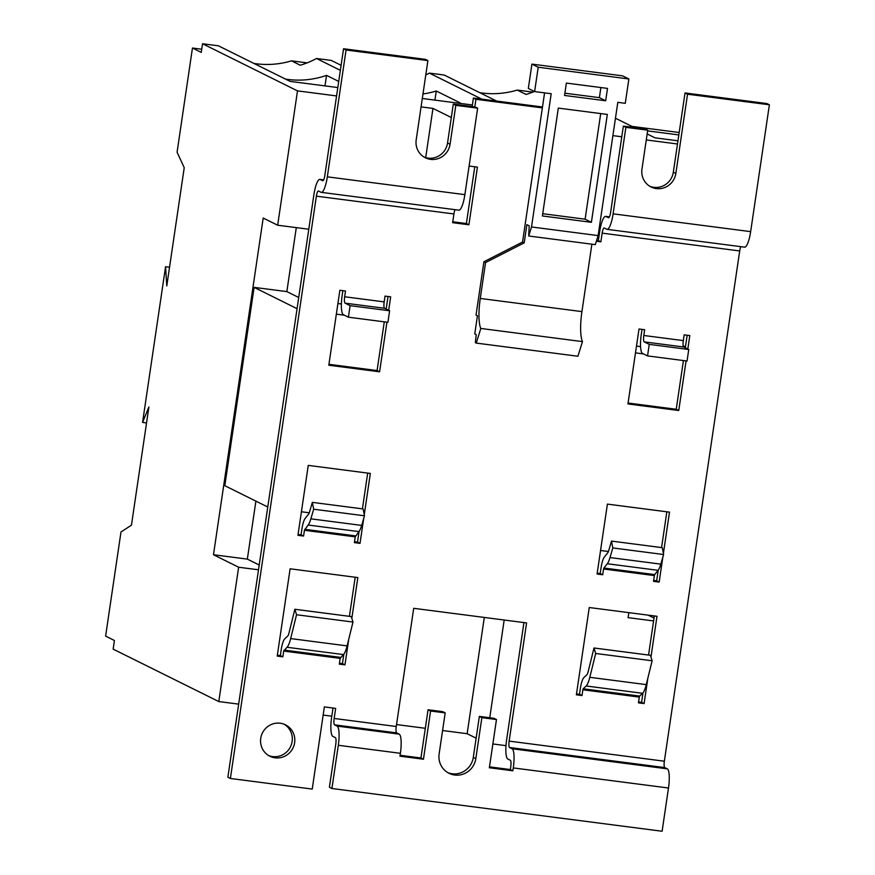 <?xml version="1.0" encoding="UTF-8"?>
<svg xmlns="http://www.w3.org/2000/svg" width="875" height="875" viewBox="0 0 875 875"><rect width="100%" height="100%" fill="white"/><g stroke="black" fill="none" stroke-linecap="round" stroke-linejoin="round"><path stroke-width="1.31" d="M280.252 723.231A17.533 17.019 116.4 0 0 269.905 756.241A17.533 17.019 116.4 0 0 294 745.478A17.533 17.019 116.4 0 0 280.252 723.231M284.211 724.259A17.533 17.019 -63.6 0 1 268.669 755.562M343.547 48.748L425.392 59.347L427.908 60.594L416.194 139.869A17.533 17.019 116.4 0 0 430.577 159.359A17.533 17.019 116.4 0 0 450.067 144.255L455.809 105.339L477.652 108.161L464.877 194.644A17.533 3.992 97.4 0 1 458.861 210.164L321.311 192.358A17.533 3.992 -82.6 0 0 327.327 176.838L346.062 49.995L343.547 48.748L324.811 175.591A5.841 1.334 -82.6 0 1 322.809 180.764A5.841 1.334 -82.6 0 1 322.711 180.731L320.195 179.484A17.533 3.992 -82.6 0 0 319.889 179.397A17.533 3.992 -82.6 0 0 313.862 194.906L227.872 777.23L230.387 778.477L312.233 789.075L324.363 706.913L335.65 708.378L334.162 718.462A5.841 1.334 -82.6 0 0 334.567 724.85L396.659 732.889L399.175 734.136A17.533 3.992 97.4 0 1 400.389 753.309L399.963 756.186L423.456 759.227L420.941 757.98L400.094 755.289M455.809 105.339L453.294 104.092L447.552 143.008A17.533 17.019 -63.6 0 1 424.102 157.095M445.189 712.895L430.577 711.014L428.061 709.756L442.673 711.648L445.189 712.895L439.13 753.911A18.998 18.441 116.4 0 0 449.028 773.303A18.998 18.441 116.4 0 0 454.705 775.031A18.998 18.441 116.4 0 0 475.814 758.658L481.873 717.653L479.358 716.395L473.298 757.411A18.998 18.441 -63.6 0 1 452.189 773.773A18.998 18.441 -63.6 0 1 447.792 772.636M608.683 217.755L608.475 217.722A5.841 1.334 -82.6 0 0 608.584 217.755A5.841 1.334 -82.6 0 0 610.586 212.581L623.361 126.098L645.203 128.931L647.719 130.178L641.966 169.094A17.533 17.019 116.4 0 0 656.348 188.584A17.533 17.019 116.4 0 0 675.839 173.48L687.542 94.205L685.027 92.947L766.872 103.545L769.388 104.792L687.542 94.205M685.027 92.947L673.323 172.233A17.533 17.019 -63.6 0 1 649.873 186.309M308.798 229.239L277.67 225.214L263.2 218.039L213.478 554.739L238.634 567.23L218.794 701.564L113.148 649.13L114.417 640.478L105.612 636.114L120.991 531.978L131.447 525.175L148.903 406.973L142.57 422.406L165.561 266.733L169.542 267.247M142.57 422.406L146.552 422.92M534.406 91.47A87.675 85.105 -63.6 0 1 526.083 94.445L517.278 90.07A87.675 85.105 -63.6 0 1 479.708 92.662M496.606 101.052L444.172 75.02L429.384 73.117A87.675 85.105 -63.6 0 1 425.786 74.944M429.384 73.117L481.83 99.138M341.108 65.286L331.286 60.419L316.498 58.505A87.675 85.105 -63.6 0 1 300.311 65.22L291.506 60.845A87.675 85.105 -63.6 0 1 253.936 63.438M458.959 103.239A87.675 85.105 116.4 0 0 460.173 102.878L436.264 91.011A87.675 85.105 -63.6 0 1 422.975 93.942M316.498 58.505L340.353 70.339M337.816 87.555L290.095 81.386L218.4 45.806L202.541 43.75L201.261 52.402L192.456 48.027L201.731 49.23M338.723 81.419L326.528 75.37A87.675 85.105 -63.6 0 1 285.469 79.089M291.506 60.845L307.103 62.869M517.278 90.07L532.864 92.094M165.561 266.733L166.786 285.906L184.231 167.705L177.078 152.206L192.456 48.027M492.877 743.958L505.991 745.653M476.142 738.172L467.152 733.709L442.586 730.527M218.794 701.564L238.667 704.134M323.159 715.072L331.8 716.188M396.539 724.566L425.327 728.295M663.611 554.52L660.811 564.134A17.533 3.992 97.4 0 1 658.098 570.325L654.675 574.602L603.881 568.028L607.305 563.752A17.533 3.992 -82.6 0 0 610.006 557.561L612.817 547.936L611.494 541.089L662.288 547.673L663.611 554.52L612.817 547.936M663.403 553.405L669.495 512.148L607.403 504.109L597.078 574.033L602.722 574.766L600.206 573.519L601.059 567.755A12.862 2.931 -82.6 0 1 604.352 557.047L607.775 552.77A5.841 1.334 -82.6 0 0 608.683 550.714L611.494 541.089M639.636 696.084L642.6 693.295A17.533 3.992 97.4 0 0 646.253 684.622L652.127 660.778L650.431 655.298L593.994 647.992L588.109 671.836A5.841 1.334 -82.6 0 1 586.895 674.723L583.931 677.513A12.862 2.931 -82.6 0 0 580.344 688.538L579.502 694.302L582.017 695.548L582.859 689.784L639.308 697.091L639.636 696.084L583.188 688.778L586.162 685.989A17.533 3.992 -82.6 0 0 589.805 677.316L595.689 653.472L593.994 647.992M652.127 660.778L595.689 653.472M609.438 216.869L605.664 216.388A17.533 3.992 97.4 0 0 599.638 231.897L598.347 240.603L600.863 241.85L602.153 233.144A5.841 1.334 97.4 0 1 604.155 227.981A5.841 1.334 97.4 0 1 604.264 228.003L606.78 229.25A17.533 3.992 -82.6 0 0 607.075 229.348L744.625 247.155A17.533 3.992 97.4 0 0 750.652 231.634L769.388 104.792M623.361 126.098L625.877 127.345L647.719 130.178M607.075 229.348A17.533 3.992 -82.6 0 0 613.102 213.828L625.877 127.345M294.842 609.273L351.291 616.58L352.986 622.048L347.102 645.892A17.533 3.992 97.4 0 1 343.448 654.577L287.011 647.27A17.533 3.992 -82.6 0 0 290.664 638.586L296.538 614.742L294.842 609.273L288.969 633.117A5.841 1.334 -82.6 0 1 287.755 636.005L284.78 638.794A12.862 2.931 -82.6 0 0 281.203 649.808L280.35 655.583L282.866 656.83L283.719 651.066L340.156 658.372L343.448 654.577M296.538 614.742L352.986 622.048M364.47 515.791L363.147 508.944L312.342 502.37L309.542 511.984A5.841 1.334 -82.6 0 1 308.634 514.052L305.211 518.328A12.862 2.931 -82.6 0 0 301.919 529.025L301.066 534.8L303.581 536.047L304.434 530.283L355.228 536.856L358.947 531.606L308.153 525.033A17.533 3.992 -82.6 0 0 310.866 518.831L361.659 525.416L364.47 515.791L313.666 509.217L312.342 502.37M313.666 509.217L310.866 518.831M333.003 708.028L331.647 717.216A17.533 3.992 -82.6 0 0 332.861 736.378L335.377 737.636A5.841 1.334 -82.6 0 1 335.792 744.023L329.405 787.259L331.92 788.506L662.113 831.25L668.489 788.003A17.533 3.992 97.4 0 0 667.275 768.841L664.759 767.594A5.841 1.334 97.4 0 1 664.355 761.206L739.703 250.95A5.841 1.334 97.4 0 1 740.852 246.663M334.567 724.85L337.083 726.097A17.533 3.992 -82.6 0 1 338.308 745.27L331.92 788.506M523.939 622.573L506.625 739.867A17.533 3.992 -82.6 0 0 507.839 759.03L510.355 760.277A5.841 1.334 -82.6 0 1 510.759 766.664L510.333 769.552L489.486 766.85M479.358 716.395L493.959 718.288L496.475 719.534L489.355 767.758L512.848 770.798L513.275 767.922A17.533 3.992 -82.6 0 0 512.061 748.748L509.545 747.502L664.759 767.594M510.333 769.552L512.848 770.798M496.475 719.534L481.873 717.653M430.577 711.014L423.456 759.227M428.061 709.756L420.941 757.98M427.908 60.594L346.062 49.995M542.73 213.697L585.113 219.188L600.698 113.586M477.652 108.161L475.136 106.914L453.294 104.092M361.659 525.416A17.533 3.992 97.4 0 1 358.947 531.606M230.387 778.477L316.378 196.164A5.841 1.334 -82.6 0 1 318.391 190.991A5.841 1.334 -82.6 0 1 318.489 191.012L321.005 192.27A17.533 3.992 -82.6 0 0 321.311 192.358M591.402 222.305L607.327 114.439L558.316 108.095L542.391 215.961L591.402 222.305L585.113 219.188M647.544 355.906L649.25 344.378L644.219 341.884L683.725 346.992L688.756 349.486L687.05 361.025L647.544 355.906L642.513 353.413A17.533 3.992 -82.6 0 1 641.298 334.239L642.009 329.383M688.756 349.486L649.25 344.378M608.475 217.722L605.959 216.475L609.416 216.923M287.011 647.27L283.719 651.066M308.153 525.033L304.434 530.283M345.067 303.155L350.098 305.659L389.616 310.767L384.584 308.273A5.841 1.334 97.4 0 1 384.169 301.886L344.663 296.767A5.841 1.334 -82.6 0 0 345.067 303.155L384.584 308.273M342.869 290.664L342.147 295.52A17.533 3.992 -82.6 0 0 343.372 314.694L348.403 317.188L350.098 305.659M348.403 317.188L387.909 322.306L389.616 310.767M531.519 226.964L598.128 235.594L617.805 102.342L625.275 103.305L628.873 78.969L538.212 67.233L534.614 91.569L551.195 93.723L531.519 226.964L528.708 235.998L529.2 225.816L526.881 224.667L524.202 242.856L485.559 262.566L480.266 298.441A29.072 6.628 -82.6 0 0 480.812 328.453L582.477 341.611A29.072 6.628 97.4 0 1 581.93 311.609L591.883 244.18M528.708 235.998L595.317 244.628L598.128 235.594M564.55 95.452L605.686 100.767L607.513 88.408L566.377 83.081L564.55 95.452M480.812 328.453L476.252 343.088L577.916 356.245L582.477 341.611M544.578 92.859L522.55 242.036L483.908 261.745L476.033 315.087L477.444 315.788L474.775 333.9L476.219 334.622L475.344 342.639L476.252 343.088M538.212 67.233L531.923 64.116L622.584 75.852L628.873 78.969M531.923 64.116L528.325 88.452L534.614 91.569M564.878 93.188L599.397 97.65L600.884 87.555M599.397 97.65L605.686 100.767M683.725 346.992A5.841 1.334 97.4 0 1 683.32 340.605L643.814 335.486A5.841 1.334 -82.6 0 0 644.219 341.884M603.881 568.028L603.575 569.002L654.38 575.575L654.675 574.602M583.188 688.778L582.859 689.784M396.659 732.889A5.841 1.334 97.4 0 1 396.255 726.502L413.7 608.311L526.586 622.913L509.141 741.114A5.841 1.334 -82.6 0 0 509.545 747.502M328.934 364.317L377.081 370.552L379.597 371.798L328.803 365.225L339.872 290.27L345.516 291.003L344.663 296.767M683.43 360.555L676.233 409.27L628.086 403.036M643.814 335.486L644.656 329.722L639.013 328.989L627.944 403.944L678.748 410.517L686.077 360.894M676.233 409.27L678.748 410.517M303.581 536.047L297.938 535.314L308.262 465.391L370.344 473.43L364.252 514.686M455.077 209.672A5.841 1.334 -82.6 0 0 453.928 213.959L452.637 222.666L468.902 224.777L477.411 167.114L469.098 166.042M522.55 242.036L524.202 242.856M483.908 261.745L485.559 262.566M608.42 551.502L600.556 550.484M666.848 511.809L661.566 547.575M635.491 352.877L643.541 353.927M687.827 349.027L689.817 335.573L684.173 334.841L683.32 340.605M687.17 335.223L685.311 347.78M683.2 345.855L685.431 346.959M658.23 570.161L656.655 580.825L659.17 582.072L662.845 557.145M653.658 580.431L656.655 580.825M654.38 575.575L653.527 581.339L659.17 582.072M602.722 574.766L603.575 569.002M597.209 573.125L600.206 573.519M654.336 615.945L648.561 655.058M642.983 692.88L641.583 702.33L644.098 703.587L647.872 678.048M650.978 657.038L656.994 616.295L589.258 607.523L576.373 694.816L582.017 695.548M638.586 701.947L641.583 702.33M639.308 697.091L638.455 702.855L644.098 703.587M600.863 241.85L596.367 241.27M598.347 240.603L596.641 240.384M309.28 512.783L301.416 511.766M362.414 508.856L367.697 473.08M355.195 577.227L349.42 616.339M343.831 654.161L342.442 663.611L344.958 664.858L348.72 639.33M351.827 618.319L357.842 577.577L290.117 568.805L277.222 656.097L282.866 656.83M339.445 663.228L342.442 663.611M340.156 658.372L339.314 664.136L344.958 664.858M277.353 655.189L280.35 655.583M363.705 518.427L360.019 543.353L357.503 542.095L359.078 531.442M354.506 541.712L357.503 542.095M355.228 536.856L354.375 542.62L360.019 543.353M298.069 534.406L301.066 534.8M388.686 310.308L390.666 296.844L385.022 296.122L384.169 301.886M386.925 322.175L379.597 371.798M386.17 309.061L388.019 296.505M377.081 370.552L384.278 321.836M336.339 314.158L344.4 315.208M297.062 308.678L254.111 287.372L224.82 485.702L267.772 507.019M213.478 554.739L247.341 559.125L255.905 501.123M254.111 287.372L286.847 291.605L296.297 227.62M576.505 693.908L579.502 694.302M542.489 106.991L473.408 98.044L475.923 99.291L542.358 107.898M475.923 99.291L474.808 106.87M474.764 166.775L466.386 223.53L468.902 224.777M466.386 223.53L452.78 221.769M628.83 612.653L628.086 617.641L653.603 620.933M648.102 615.147L654.03 618.078M636.497 346.084L640.566 346.62M473.408 98.044L472.161 106.531M238.634 567.23L258.508 569.8M247.341 559.125L259.208 565.009M286.847 291.605L298.714 297.489M341.392 303.975L337.914 303.516M451.314 117.513L432.961 108.413L425.698 157.631M432.961 108.413L421.072 106.87M336.58 95.933L297.5 90.88L277.67 225.214M489.748 717.741L504.186 620.014M484.312 617.444L467.152 733.709M202.541 43.75L297.5 90.88M677.491 143.981L646.275 139.945M621.786 136.773L612.894 135.625M647.161 133.963L654.981 137.834L677.961 140.809M678.825 134.925L647.609 130.889M679.186 132.508L631.903 126.394L615.464 118.234M422.308 98.492L472.391 104.978M324.975 85.892L326.528 75.37M434.919 100.133L436.264 91.011M447.552 143.008L450.067 144.255M473.298 757.411L475.814 758.658M673.323 172.233L675.839 173.48M347.102 645.892L290.664 638.586M646.253 684.622L589.805 677.316M610.006 557.561L660.811 564.134M750.652 231.634L613.102 213.828M338.308 745.27L400.389 753.309M513.275 767.922L668.489 788.003M464.877 194.644L327.327 176.838M642.6 693.295L586.162 685.989M658.098 570.325L607.305 563.752M512.061 748.748L667.275 768.841M337.083 726.097L399.175 734.136M340.484 657.366L284.047 650.059M355.523 535.883L304.73 529.309M480.266 298.441L581.93 311.609M602.153 233.144L739.703 250.95M664.355 761.206L509.141 741.114M396.255 726.502L334.162 718.462M316.378 196.164L453.928 213.959M320.195 179.484L323.641 179.933M323.673 179.878L319.889 179.397"/></g></svg>
